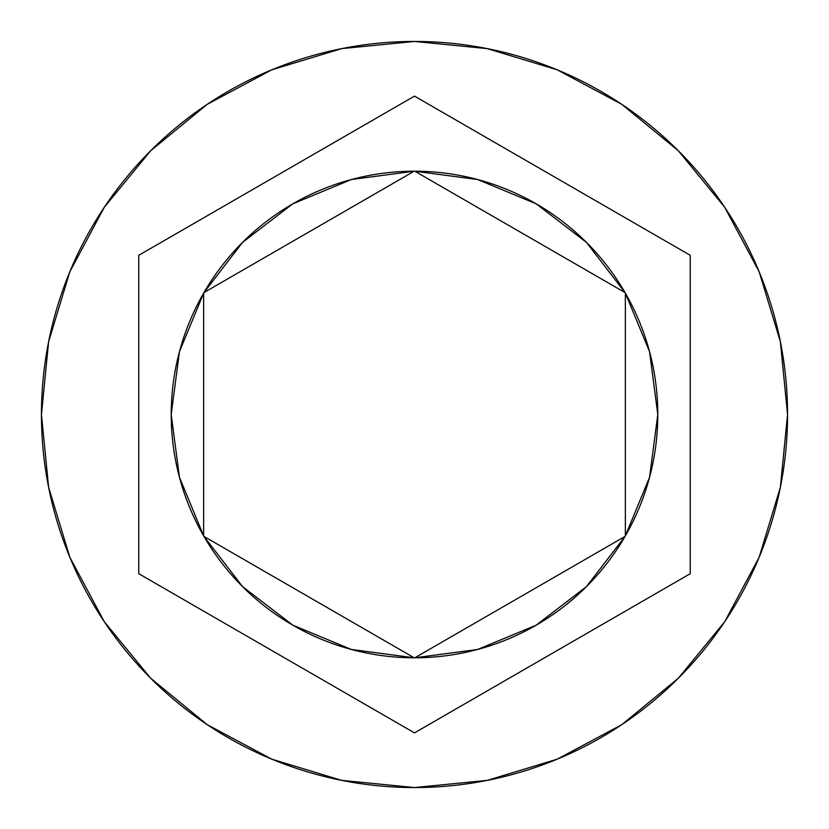 <?xml version="1.0" encoding="UTF-8"?>
<svg xmlns="http://www.w3.org/2000/svg" width="829" height="829" viewBox="0 0 829 829"><rect width="100%" height="100%" fill="white"/><g stroke="black" fill="none" stroke-linecap="round" stroke-linejoin="round"><path stroke-width="1.24" d="M41.45 414.5A373.05 373.05 0 0 1 414.5 41.45A373.05 373.05 0 0 1 787.55 414.5A373.05 373.05 0 0 0 414.5 41.45A373.05 373.05 0 0 0 41.45 414.5L48.621 487.276L69.843 557.264L104.319 621.76L150.712 678.288L207.24 724.681L271.736 759.157L341.724 780.379L414.5 787.55L487.276 780.379L557.264 759.157L621.76 724.681L678.288 678.288L724.681 621.76L759.157 557.264L780.379 487.276L787.55 414.5L780.379 341.724L759.157 271.736L724.681 207.24L678.288 150.712L621.76 104.319L557.264 69.843L487.276 48.621L414.5 41.45L341.724 48.621L271.736 69.843L207.24 104.319L150.712 150.712L104.319 207.24L69.843 271.736L48.621 341.724L41.45 414.5A373.05 373.05 0 0 0 414.5 787.55A373.05 373.05 0 0 0 787.55 414.5A373.05 373.05 0 0 1 414.5 787.55A373.05 373.05 0 0 1 41.45 414.5M179.437 477.266L171.209 414.5A243.291 243.291 0 0 0 171.209 414.521A243.291 243.291 0 0 1 203.644 293.124L179.458 351.683L171.209 414.5L179.458 477.317L203.644 535.876A243.291 243.291 0 0 1 171.209 414.5L179.458 351.683M625.045 292.585L414.811 171.209L625.045 292.585L586.424 242.358L536.145 203.799L477.618 179.541L414.811 171.209A243.291 243.291 0 0 1 625.045 292.585A243.291 243.291 0 0 0 625.025 292.554M625.356 535.876A243.291 243.291 0 0 0 625.356 293.124A243.291 243.291 0 0 1 625.356 535.876L649.542 477.317L657.791 414.5L649.542 351.683L625.356 293.124L625.356 535.876L625.356 293.124M625.045 536.415A243.291 243.291 0 0 1 414.811 657.791L477.618 649.459A243.291 243.291 0 0 0 586.435 586.631L625.045 536.415L414.811 657.791L625.045 536.415A243.291 243.291 0 0 1 625.035 536.436M203.955 536.415L414.189 657.791L203.955 536.415L242.576 586.642L292.855 625.201L351.382 649.459L414.189 657.791A243.291 243.291 0 0 1 203.955 536.415A243.291 243.291 0 0 0 203.975 536.446M477.618 649.459L536.145 625.201L586.424 586.642M203.644 535.876L203.644 293.124L203.644 535.876M414.5 96.112L690.236 255.301L690.236 573.699L414.5 732.888L138.764 573.699L138.764 255.301L414.5 96.112L690.236 255.301L414.5 96.112L138.764 255.301L138.764 573.699L414.5 732.888L690.236 573.699L690.236 255.301L690.236 573.699L414.5 732.888L138.764 573.699L138.764 255.301L414.5 96.112M649.542 351.683L657.791 414.5L649.563 477.266M203.975 292.554A243.291 243.291 0 0 0 203.955 292.585A243.291 243.291 0 0 1 414.189 171.209L351.382 179.541L292.855 203.799L242.576 242.358L292.855 203.799A243.291 243.291 0 0 0 292.844 203.81M242.576 242.358L203.955 292.585L414.189 171.209A243.291 243.291 0 0 0 414.158 171.209M203.955 292.585L414.189 171.209"/></g></svg>
